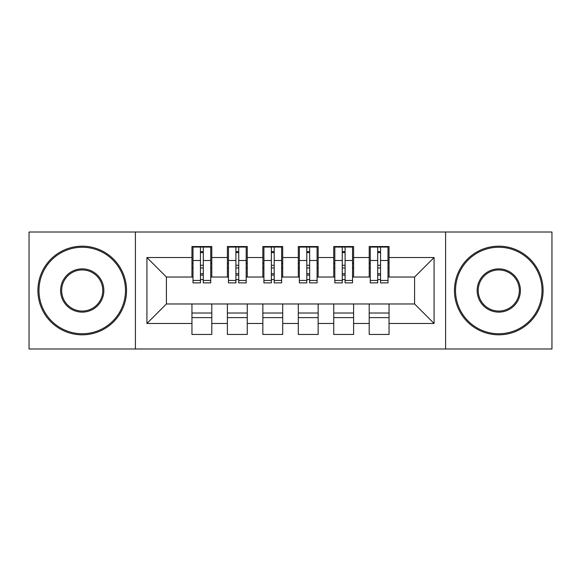 <?xml version="1.0" encoding="UTF-8"?>
<svg xmlns="http://www.w3.org/2000/svg" width="581" height="581" viewBox="0 0 581 581"><rect width="100%" height="100%" fill="white"/><g stroke="black" fill="none" stroke-linecap="round" stroke-linejoin="round"><path stroke-width="0.87" d="M445.598 348.992L551.95 348.992L551.95 232.008L445.598 232.008L445.598 348.992L135.402 348.992L135.402 232.008L29.05 232.008L29.05 348.992L135.402 348.992M377.708 267.986L380.548 267.986M389.052 313.014L369.204 313.014M369.204 317.618L389.052 317.618M342.26 267.986L345.092 267.986M353.604 313.014L333.748 313.014M333.748 317.618L353.604 317.618M306.804 267.986L309.644 267.986M318.148 313.014L298.3 313.014M298.3 317.618L318.148 317.618M271.356 267.986L274.196 267.986M282.7 313.014L262.852 313.014M262.852 317.618L282.7 317.618M235.908 267.986L238.74 267.986M247.252 313.014L227.396 313.014M227.396 317.618L247.252 317.618M445.598 232.008L135.402 232.008M193.008 277.028L166.42 277.028L146.928 257.528L146.928 323.472L191.948 323.472L191.948 334.46L211.796 334.46L211.796 323.472L227.396 323.472L227.396 334.46L247.252 334.46L247.252 323.472L262.852 323.472L262.852 334.46L282.7 334.46L282.7 323.472L298.3 323.472L298.3 334.46L318.148 334.46L318.148 323.472L333.748 323.472L333.748 334.46L353.604 334.46L353.604 323.472L369.204 323.472L369.204 334.46L389.052 334.46L389.052 303.972L414.58 303.972L414.58 277.028L387.992 277.028M146.928 257.528L191.948 257.528L191.948 277.028M414.58 277.028L434.072 257.528L389.052 257.528L389.052 246.54L369.204 246.54L369.204 257.528L353.604 257.528L353.604 246.54L333.748 246.54L333.748 257.528L318.148 257.528L318.148 246.54L298.3 246.54L298.3 257.528L282.7 257.528L282.7 246.54L262.852 246.54L262.852 257.528L247.252 257.528L247.252 246.54L227.396 246.54L227.396 257.528L211.796 257.528L211.796 246.54L191.948 246.54L191.948 257.528M434.072 257.528L434.072 323.472L389.052 323.472M353.604 323.472L353.604 303.972L389.052 303.972M369.204 323.472L369.204 303.972M389.052 257.528L389.052 277.028M318.148 323.472L318.148 303.972L353.604 303.972M333.748 323.472L333.748 303.972M369.204 257.528L369.204 277.028L352.536 277.028M353.604 257.528L353.604 277.028M282.7 323.472L282.7 303.972L318.148 303.972M298.3 323.472L298.3 303.972M333.748 257.528L333.748 277.028L317.088 277.028M318.148 257.528L318.148 277.028M247.252 323.472L247.252 303.972L282.7 303.972M262.852 323.472L262.852 303.972M298.3 257.528L298.3 277.028L281.64 277.028M282.7 257.528L282.7 277.028M211.796 323.472L211.796 303.972L247.252 303.972M227.396 323.472L227.396 303.972M262.852 257.528L262.852 277.028L246.184 277.028M247.252 257.528L247.252 277.028M200.452 267.986L203.292 267.986M211.796 313.014L191.948 313.014M191.948 317.618L211.796 317.618M146.928 323.472L166.42 303.972L211.796 303.972M191.948 323.472L191.948 303.972M227.396 257.528L227.396 277.028L210.736 277.028M211.796 257.528L211.796 277.028M166.42 277.028L166.42 303.972M370.264 277.028L369.204 277.028M334.816 277.028L333.748 277.028M299.36 277.028L298.3 277.028M263.912 277.028L262.852 277.028M228.464 277.028L227.396 277.028M434.072 323.472L414.58 303.972M193.008 246.896L210.736 246.896L193.008 246.896L193.008 282.882L200.452 282.882L200.452 247.034L210.736 247.078L210.736 282.882L203.292 282.882L203.292 247.078M200.452 251.638L203.292 251.638M200.452 279.897A1.416 0.37 180 0 1 201.876 279.534A1.416 0.37 180 0 1 203.292 279.897M203.292 275.445A1.416 0.37 0 0 0 201.876 275.082A1.416 0.37 0 0 0 200.452 275.445M200.452 273.702L203.292 273.702M211.796 263.382L210.736 263.382M211.796 267.986L210.736 267.986M193.008 263.382L191.948 263.382M193.008 267.986L191.948 267.986M228.464 246.896L246.184 246.896L228.464 246.896L228.464 282.882L235.908 282.882L235.908 247.034L246.184 247.078L246.184 282.882L238.74 282.882L238.74 247.078M235.908 251.638L238.74 251.638M235.908 279.897A1.416 0.37 180 0 1 237.324 279.534A1.416 0.37 180 0 1 238.74 279.897M238.74 275.445A1.416 0.37 0 0 0 237.324 275.082A1.416 0.37 0 0 0 235.908 275.445M235.908 273.702L238.74 273.702M247.252 263.382L246.184 263.382M247.252 267.986L246.184 267.986M228.464 263.382L227.396 263.382M228.464 267.986L227.396 267.986M263.912 246.896L281.64 246.896L263.912 246.896L263.912 282.882L271.356 282.882L271.356 247.034L281.64 247.078L281.64 282.882L274.196 282.882L274.196 247.078M271.356 251.638L274.196 251.638M271.356 279.897A1.416 0.37 180 0 1 272.772 279.534A1.416 0.37 180 0 1 274.196 279.897M274.196 275.445A1.416 0.37 0 0 0 272.772 275.082A1.416 0.37 0 0 0 271.356 275.445M271.356 273.702L274.196 273.702M282.7 263.382L281.64 263.382M282.7 267.986L281.64 267.986M263.912 263.382L262.852 263.382M263.912 267.986L262.852 267.986M299.36 246.896L317.088 246.896L299.36 246.896L299.36 282.882L306.804 282.882L306.804 247.034L317.088 247.078L317.088 282.882L309.644 282.882L309.644 247.078M306.804 251.638L309.644 251.638M306.804 279.897A1.416 0.37 180 0 1 308.228 279.534A1.416 0.37 180 0 1 309.644 279.897M309.644 275.445A1.416 0.37 0 0 0 308.228 275.082A1.416 0.37 0 0 0 306.804 275.445M306.804 273.702L309.644 273.702M318.148 263.382L317.088 263.382M318.148 267.986L317.088 267.986M299.36 263.382L298.3 263.382M299.36 267.986L298.3 267.986M334.816 246.896L352.536 246.896L334.816 246.896L334.816 282.882L342.26 282.882L342.26 247.034L352.536 247.078L352.536 282.882L345.092 282.882L345.092 247.078M342.26 251.638L345.092 251.638M342.26 279.897A1.416 0.37 180 0 1 343.676 279.534A1.416 0.37 180 0 1 345.092 279.897M345.092 275.445A1.416 0.37 0 0 0 343.676 275.082A1.416 0.37 0 0 0 342.26 275.445M342.26 273.702L345.092 273.702M353.604 263.382L352.536 263.382M353.604 267.986L352.536 267.986M334.816 263.382L333.748 263.382M334.816 267.986L333.748 267.986M82.226 247.252A43.248 43.248 0 0 0 38.978 290.5A43.248 43.248 0 0 0 82.226 333.748A43.248 43.248 0 0 0 125.474 290.5A43.248 43.248 0 0 0 82.226 247.252M82.226 334.816A44.316 44.316 0 0 1 37.91 290.5A44.316 44.316 0 0 1 82.226 246.184A44.316 44.316 0 0 1 126.542 290.5A44.316 44.316 0 0 1 82.226 334.816M82.226 268.872A21.628 21.628 0 0 1 103.854 290.5A21.628 21.628 0 0 1 82.226 312.128A21.628 21.628 0 0 1 60.598 290.5A21.628 21.628 0 0 1 82.226 268.872M82.226 311.06A20.56 20.56 0 0 0 102.786 290.5A20.56 20.56 0 0 0 82.226 269.94A20.56 20.56 0 0 0 61.666 290.5A20.56 20.56 0 0 0 82.226 311.06M498.774 247.252A43.248 43.248 0 0 0 455.526 290.5A43.248 43.248 0 0 0 498.774 333.748A43.248 43.248 0 0 0 542.022 290.5A43.248 43.248 0 0 0 498.774 247.252M498.774 334.816A44.316 44.316 0 0 1 454.458 290.5A44.316 44.316 0 0 1 498.774 246.184A44.316 44.316 0 0 1 543.09 290.5A44.316 44.316 0 0 1 498.774 334.816M498.774 268.872A21.628 21.628 0 0 1 520.402 290.5A21.628 21.628 0 0 1 498.774 312.128A21.628 21.628 0 0 1 477.146 290.5A21.628 21.628 0 0 1 498.774 268.872M498.774 311.06A20.56 20.56 0 0 0 519.334 290.5A20.56 20.56 0 0 0 498.774 269.94A20.56 20.56 0 0 0 478.214 290.5A20.56 20.56 0 0 0 498.774 311.06M370.264 246.896L387.992 246.896L370.264 246.896L370.264 282.882L377.708 282.882L377.708 247.034L387.992 247.078L387.992 282.882L380.548 282.882L380.548 247.078M377.708 251.638L380.548 251.638M377.708 279.897A1.416 0.37 180 0 1 379.124 279.534A1.416 0.37 180 0 1 380.548 279.897M380.548 275.445A1.416 0.37 0 0 0 379.124 275.082A1.416 0.37 0 0 0 377.708 275.445M377.708 273.702L380.548 273.702M389.052 263.382L387.992 263.382M389.052 267.986L387.992 267.986M370.264 263.382L369.204 263.382M370.264 267.986L369.204 267.986M193.008 247.078L200.452 247.078M203.292 280.441L210.736 280.441M203.292 260.491L210.736 260.491M193.008 280.441L200.452 280.441M193.008 260.491L200.452 260.491M200.452 265.285L203.292 265.285M200.452 252.575L203.292 252.575M228.464 247.078L235.908 247.078M238.74 280.441L246.184 280.441M238.74 260.491L246.184 260.491M228.464 280.441L235.908 280.441M228.464 260.491L235.908 260.491M235.908 265.285L238.74 265.285M235.908 252.575L238.74 252.575M263.912 247.078L271.356 247.078M274.196 280.441L281.64 280.441M274.196 260.491L281.64 260.491M263.912 280.441L271.356 280.441M263.912 260.491L271.356 260.491M271.356 265.285L274.196 265.285M271.356 252.575L274.196 252.575M299.36 247.078L306.804 247.078M309.644 280.441L317.088 280.441M309.644 260.491L317.088 260.491M299.36 280.441L306.804 280.441M299.36 260.491L306.804 260.491M306.804 265.285L309.644 265.285M306.804 252.575L309.644 252.575M334.816 247.078L342.26 247.078M345.092 280.441L352.536 280.441M345.092 260.491L352.536 260.491M334.816 280.441L342.26 280.441M334.816 260.491L342.26 260.491M342.26 265.285L345.092 265.285M342.26 252.575L345.092 252.575M370.264 247.078L377.708 247.078M380.548 280.441L387.992 280.441M380.548 260.491L387.992 260.491M370.264 280.441L377.708 280.441M370.264 260.491L377.708 260.491M377.708 265.285L380.548 265.285M377.708 252.575L380.548 252.575"/></g></svg>
